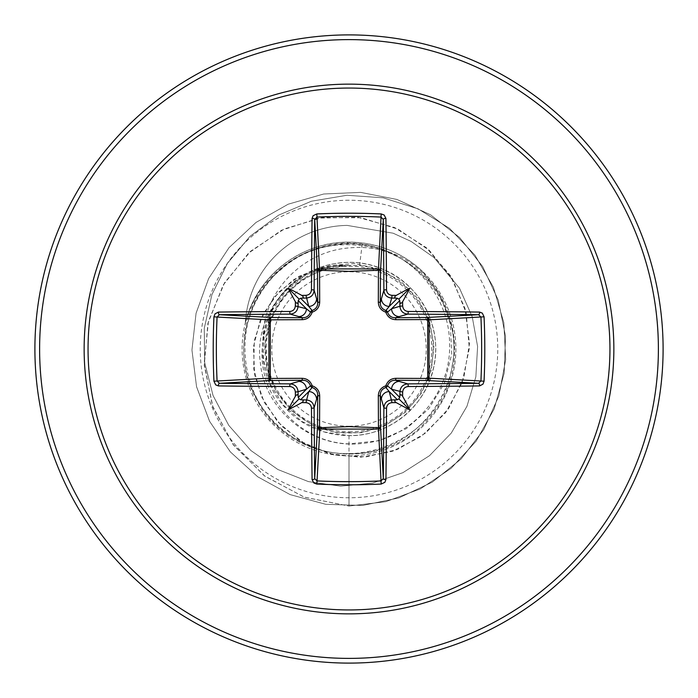 <?xml version="1.0" encoding="UTF-8"?>
<svg xmlns="http://www.w3.org/2000/svg" width="698" height="698" viewBox="0 0 698 698"><rect width="100%" height="100%" fill="white"/><g stroke="black" fill="none" stroke-linecap="round" stroke-linejoin="round"><path stroke-width="0.52" stroke-dasharray="3.49 2.62" d="M349 426.234A77.234 77.234 0 0 0 426.234 349A77.234 77.234 0 0 0 349 271.766A77.234 77.234 0 0 0 271.766 349A77.234 77.234 0 0 0 349 426.234M349 431.765A82.765 82.765 0 0 0 431.765 349A82.765 82.765 0 0 0 349 266.235A82.765 82.765 0 0 0 266.235 349A82.765 82.765 0 0 0 349 431.765M388.786 251.882C456.736 275.658 476.001 369.303 428.066 419.097C383.874 472.816 289.4 462.826 257.545 400.975C220.943 341.715 261.314 255.573 330.32 245.958C398.209 230.977 466.412 298.029 452.051 366.467C443.099 435.814 356.486 476.795 297.208 439.784C235.165 407.545 226.379 312.207 281.538 269.158C333.042 221.964 425.728 246.542 447.13 313.009C473.715 377.714 419.053 456.204 349 453.525C290.368 455.41 238.716 400.242 244.117 341.959C246.211 283.283 304.345 235.357 362.253 244.117C410.581 250.87 450.053 295.612 449.564 344.533C451.109 393.358 411.454 439.208 362.585 443.378C314.17 449.826 265.039 411.995 260.389 363.213C253.104 314.719 293.413 265.772 342.753 265.467C299.067 267.657 262.544 308.638 265.214 352.176C265.798 395.888 305.305 433.947 349 432.935C391.944 433.973 431.12 397.188 432.847 354.287C436.555 311.43 402.397 270.03 359.54 265.572L348.494 265.502L323.889 269.262L301.457 280.107L283.205 297.095L270.754 318.716L265.214 343.023L267.046 367.881L276.076 391.089L291.502 410.651L311.997 424.855L335.773 432.455L360.726 432.777L384.677 425.815L405.547 412.186L421.548 393.087L431.32 370.141L434.008 345.318L429.383 320.775L417.832 298.639L400.39 280.814L378.56 268.791L354.156 263.574L329.264 265.624L306.012 274.768L286.389 290.22L272.054 310.654L264.193 334.316L263.443 359.269L269.89 383.411L283.004 404.7L301.649 421.339L324.247 431.949L349 435.657C388.83 436.39 426.251 406.044 433.781 366.939C442.741 328.121 420.789 285.22 384.083 269.76C347.988 252.955 301.379 265.615 278.729 298.29C254.814 330.215 257.562 378.255 284.863 407.274C311.125 437.245 358.755 444.53 392.773 423.791C427.508 404.29 444.478 359.2 431.216 321.63C419.393 283.615 378.621 257.614 338.949 263.094C299.172 267.116 265.554 302.025 263.111 341.941C254.526 392.555 297.941 442.707 349 443.849L378.787 440.778L406.21 428.712L428.703 408.915L444.286 383.315L451.685 354.252L450.367 324.256L440.455 295.865L422.482 271.391A106.881 106.881 0 0 1 349 455.881A106.881 106.881 0 0 1 245.321 323.043L245.277 323.881C256.262 278.205 300.323 243.55 347.447 243.593L349 243.585C362.969 243.654 376.231 246.42 388.786 251.882C375.768 247.973 362.506 246.656 349 247.93C301.414 251.393 260.616 294.687 263.111 341.941M349 663.1A314.1 314.1 0 0 0 663.1 349A314.1 314.1 0 0 0 349 34.9A314.1 314.1 0 0 0 34.9 349A314.1 314.1 0 0 0 349 663.1A314.1 314.1 0 0 1 34.9 349A314.1 314.1 0 0 1 349 34.9M349 435.657L349 506.05L385.715 501.696L420.388 488.888L451.117 468.323L476.176 441.145L494.193 408.862L504.165 373.264L505.535 336.314L498.232 300.079L482.667 266.549L459.685 237.582L430.57 214.801L396.944 199.445L360.657 192.386L323.715 194L288.187 204.2L256.026 222.435L229.014 247.677L208.65 278.528L196.059 313.289L191.95 350.03L196.548 386.718L209.583 421.313L230.349 451.894L257.693 476.778L290.089 494.585L325.757 504.322L362.707 505.448L398.898 497.91L432.332 482.117L461.142 458.952L483.731 429.689L498.861 395.958L505.692 359.627L503.834 322.703L493.39 287.236L474.954 255.189L449.538 228.351L418.198 208.894L383.254 197.831L346.976 195.266L311.404 201.216L278.485 215.211L249.997 236.343L227.426 263.329L211.939 294.591L204.261 328.313L204.689 362.602L213.056 395.557L228.761 425.37L250.818 450.463L277.891 469.518L308.403 481.603L340.607 486.157L372.68 483.086L402.868 472.686L429.532 455.663L451.266 433.083L466.953 406.297L475.853 376.868L477.598 346.461L472.232 316.787L459.511 288.23L434.025 257.562L411.105 241.412L393.122 233.202L347.176 225.41A103.548 103.548 0 0 0 245.321 323.043C256.018 277.132 300.149 242.075 347.421 242.136L349 242.119A106.881 106.881 0 0 0 242.119 349A106.881 106.881 0 0 0 349 455.881A106.881 106.881 0 0 0 455.881 349A106.881 106.881 0 0 0 349 242.119C377.278 242.52 401.769 252.275 422.482 271.391M362.253 244.117L359.54 265.572M342.753 265.467L341.409 265.144L316.761 268.756L293.631 279.636L274.148 297.2L260.249 320.208L253.435 346.897L254.674 375.079L264.237 402.31L281.652 426.155L305.741 444.338L334.682 455L366.127 456.893L397.424 449.46L425.797 432.969L448.657 408.505L463.769 377.888L469.501 343.556L464.999 308.376L450.254 275.396L426.19 247.581L394.562 227.531L357.856 217.287L319.099 218.09L281.591 230.235L248.636 253.069L223.255 284.95L207.908 323.41L204.252 365.324L212.969 407.152L233.69 445.28L264.996 476.272L304.494 497.238L349 506.05L304.127 497.107L264.376 475.818L233.01 444.373L212.462 405.756L204.156 363.492L208.423 321.316L224.52 282.821L250.695 251.184L284.365 228.9L322.424 217.567L361.468 217.793L398.104 229.171L429.296 250.346L452.548 279.148L466.159 312.852L469.309 348.398L462.12 382.652L445.577 412.745L421.479 436.25L392.171 451.405L360.377 457.234L328.941 453.63L300.524 441.284L277.455 421.627L261.488 396.665L253.679 368.771L254.325 340.484L262.989 314.257L278.554 292.253L299.329 276.155L323.279 267.072L348.494 265.502M341.409 265.144L348.162 265.432M245.277 323.881A103.548 103.548 0 0 1 347.176 225.41L393.122 233.202L411.105 241.412L434.025 257.562L459.511 288.23L472.232 316.787L477.598 346.461L475.853 376.868L466.953 406.297L451.266 433.083L429.532 455.663L402.868 472.686L372.68 483.086L340.607 486.157L308.403 481.603L277.891 469.518L250.818 450.463L228.761 425.37L213.056 395.557L204.689 362.602L204.261 328.313L211.939 294.591L227.426 263.329L249.997 236.343L278.485 215.211L311.404 201.216L346.976 195.266L383.254 197.831L418.198 208.894L449.538 228.351L474.954 255.189L493.39 287.236L503.834 322.703L505.692 359.627L498.861 395.958L483.731 429.689L461.142 458.952L432.332 482.117L398.898 497.91L362.707 505.448L325.757 504.322L290.089 494.585L257.693 476.778L230.349 451.894L209.583 421.313L196.548 386.718L191.95 350.03L196.059 313.289L208.65 278.528L229.014 247.677L256.026 222.435L288.187 204.2L323.715 194L360.657 192.386L396.944 199.445L430.57 214.801L459.685 237.582L482.667 266.549L498.232 300.079L505.535 336.314L504.165 373.264L494.193 408.862L476.176 441.145L451.117 468.323L420.388 488.888L385.715 501.696L349 506.05L349 453.525M349 658.389A309.389 309.389 0 0 0 658.389 349A309.389 309.389 0 0 0 349 39.611A309.389 309.389 0 0 0 39.611 349A309.389 309.389 0 0 0 349 658.389M349 200.239A148.761 148.761 0 0 0 200.239 349A148.761 148.761 0 0 0 349 497.761A148.761 148.761 0 0 0 497.761 349A148.761 148.761 0 0 0 349 200.239M349 455.881A106.881 106.881 0 0 0 455.881 349A106.881 106.881 0 0 0 349 242.119M347.421 242.136L347.447 243.593"/><path stroke-width="1.05" d="M305.942 402.667L308.76 391.587L312.111 387.503A2.356 2.338 45 0 1 310.497 385.889L306.413 389.24L298.081 391.735A310.61 27.074 90 0 0 298.142 396.429L299.041 398.959L301.571 399.858A310.61 27.074 0 0 0 306.265 399.919C311.011 400.416 313.629 403.025 314.117 407.745A310.366 8.123 90 0 0 314.711 478.601L317.049 480.931L316.813 484.063L313.847 482.972L312.076 479.578A312.713 8.184 -90 0 1 311.474 408.19C311.134 404.866 309.284 403.025 305.942 402.667A312.957 27.274 180 0 1 301.745 402.615A233.298 164.859 138 0 1 288.265 409.735A233.298 164.859 -48 0 1 295.385 396.255A312.957 27.274 -90 0 1 295.333 392.058C294.966 388.707 293.125 386.867 289.81 386.526A2.356 0.445 -89.7 0 1 290.255 383.883C294.966 384.362 297.575 386.98 298.081 391.735L295.333 392.058M289.81 386.526A312.713 8.184 180 0 1 218.422 385.924L215.691 384.86L213.937 381.187A314.091 137.689 -90 0 1 213.213 349A314.091 137.689 -90 0 1 213.937 316.813L217.069 317.049A311.736 136.66 90 0 0 216.354 349A311.736 136.66 90 0 0 217.069 380.951L219.399 383.289A310.366 8.123 0 0 0 290.255 383.883L302.784 380.244A2.356 0.698 89.5 0 1 302.103 378.316C307.076 378.508 310.436 381.012 312.181 385.82C316.979 387.547 319.483 390.906 319.684 395.897L319.553 427.717L349 426.626L378.447 427.717L378.316 395.897C378.508 390.924 381.012 387.565 385.82 385.82C387.547 381.021 390.906 378.517 395.897 378.316L427.717 378.447A2.356 0.759 -89.5 0 1 426.967 380.515L395.216 380.244L407.745 383.883A2.356 0.445 89.7 0 1 408.19 386.526C404.866 386.867 403.025 388.716 402.667 392.058A312.957 27.274 90 0 1 402.615 396.255A233.298 164.859 48 0 1 409.735 409.735A233.298 164.859 -138 0 1 396.255 402.615A312.957 27.274 180 0 1 392.058 402.667C388.707 403.034 386.867 404.875 386.526 408.19A312.713 8.184 90 0 1 385.924 479.578L384.86 482.309L381.187 484.063A314.091 137.689 180 0 1 349 484.787A314.091 137.689 180 0 1 316.813 484.063M381.187 484.063L378.447 427.717A2.356 0.759 179.5 0 0 380.515 426.967A2.356 2.12 -3.1 0 1 378.168 429.078L319.832 429.078L317.049 480.931A311.736 136.66 -0 0 0 349 481.646A311.736 136.66 -0 0 0 380.951 480.931L383.289 478.601A310.366 8.123 -90 0 0 383.883 407.745C384.362 403.034 386.98 400.425 391.735 399.919A310.61 27.074 -0 0 0 396.429 399.858L398.959 398.959L399.858 396.429A310.61 27.074 -90 0 0 399.919 391.735C400.416 386.989 403.025 384.371 407.745 383.883A310.366 8.123 -0 0 0 478.601 383.289L480.931 380.951A311.736 136.66 -90 0 0 480.931 317.049L478.601 314.711A310.366 8.123 180 0 0 407.745 314.117L395.216 317.756L426.967 317.485A2.356 0.759 89.5 0 1 427.717 319.553L429.078 319.832L429.078 378.168L427.717 378.447L427.717 319.553L395.897 319.684C390.924 319.492 387.565 316.988 385.82 312.181C381.021 310.453 378.517 307.094 378.316 302.103L378.447 270.283A2.356 0.759 -179.5 0 1 380.515 271.033L380.244 302.784L383.883 290.255A310.366 8.123 -90 0 0 383.289 219.399L380.951 217.069A311.736 136.66 180 0 0 317.049 217.069L314.711 219.399A310.366 8.123 90 0 0 314.117 290.255C313.638 294.966 311.02 297.575 306.265 298.081A310.61 27.074 180 0 0 301.571 298.142L299.041 299.041L298.142 301.571A310.61 27.074 90 0 0 298.081 306.265C297.584 311.011 294.975 313.629 290.255 314.117A310.366 8.123 180 0 0 219.399 314.711L217.069 317.049L268.922 319.832A2.356 2.12 93.1 0 1 271.033 317.485A2.356 0.759 -89.5 0 0 270.283 319.553L270.283 378.447L302.103 378.316M213.937 316.813L215.028 313.847L218.422 312.076A312.713 8.184 -0 0 1 289.81 311.474C293.134 311.134 294.975 309.284 295.333 305.942A312.957 27.274 -90 0 1 295.385 301.745A233.298 164.859 -132 0 1 288.265 288.265A233.298 164.859 42 0 1 301.745 295.385A312.957 27.274 -0 0 1 305.942 295.333C309.293 294.966 311.134 293.125 311.474 289.81A2.356 0.445 0.3 0 1 314.117 290.255L317.756 302.784L317.485 271.033A2.356 2.12 176.9 0 1 319.832 268.922L378.168 268.922A2.356 2.12 -176.9 0 1 380.515 271.033L383.289 219.399A2.356 0.986 179.3 0 1 385.924 218.422A312.713 8.184 90 0 1 386.526 289.81C386.867 293.134 388.716 294.975 392.058 295.333L391.735 298.081C386.989 297.584 384.371 294.975 383.883 290.255A2.356 0.445 179.7 0 1 386.526 289.81M484.063 316.813L429.078 319.832A2.356 2.12 -93.1 0 0 426.967 317.485L478.601 314.711A2.356 0.986 -89.3 0 0 479.578 312.076L482.309 313.14L484.063 316.813A314.091 137.689 90 0 1 484.063 381.187L429.078 378.168A2.356 2.12 -86.9 0 1 426.967 380.515L478.601 383.289A2.356 0.986 89.3 0 1 479.578 385.924A312.713 8.184 180 0 1 408.19 386.526M311.474 289.81A312.713 8.184 -90 0 1 312.076 218.422L313.14 215.691L316.813 213.937A314.091 137.689 0 0 1 349 213.213A314.091 137.689 0 0 1 381.187 213.937L378.447 270.283L349 271.374L319.553 270.283L319.684 302.103C319.492 307.076 316.988 310.436 312.181 312.181C310.453 316.979 307.094 319.483 302.103 319.684L268.922 319.832L268.922 378.168L270.283 378.447A2.356 0.759 89.5 0 0 271.033 380.515A2.356 2.12 86.9 0 1 268.922 378.168L213.937 381.187M349 88.053A260.947 260.947 0 0 1 609.947 349A260.947 260.947 0 0 1 349 609.947A260.947 260.947 0 0 1 88.053 349A260.947 260.947 0 0 1 349 88.053M381.187 213.937L384.153 215.028L385.924 218.422M392.058 295.333A312.957 27.274 0 0 1 396.255 295.385A233.298 164.859 -42 0 1 409.735 288.265A233.298 164.859 132 0 1 402.615 301.745A312.957 27.274 90 0 1 402.667 305.942C403.034 309.293 404.875 311.134 408.19 311.474A312.713 8.184 -0 0 1 479.578 312.076M484.063 381.187L482.972 384.153L479.578 385.924M349 34.9A314.1 314.1 0 0 1 663.1 349A314.1 314.1 0 0 1 349 663.1A314.1 314.1 0 0 1 34.9 349A314.1 314.1 0 0 1 349 34.9A314.1 314.1 0 0 0 34.9 349A314.1 314.1 0 0 0 349 663.1M312.076 479.578A2.356 0.986 179.3 0 0 314.711 478.601L317.485 426.967A2.356 0.759 -179.5 0 0 319.553 427.717L319.832 429.078A2.356 2.12 3.1 0 1 317.485 426.967L317.756 395.216L314.117 407.745A2.356 0.445 179.7 0 1 311.474 408.19M386.526 408.19A2.356 0.445 0.3 0 1 383.883 407.745L380.244 395.216L380.515 426.967L383.289 478.601A2.356 0.986 0.7 0 0 385.924 479.578M399.858 301.571L398.959 299.041L396.429 298.142A310.61 27.074 180 0 0 391.735 298.081L389.24 306.413L385.889 310.497A2.356 2.338 -135 0 1 387.503 312.111L391.587 308.76L399.919 306.265A310.61 27.074 -90 0 0 399.858 301.571C400.137 303.805 401.053 303.866 402.615 301.745M218.422 312.076A2.356 0.986 89.3 0 0 219.399 314.711L271.033 317.485L302.784 317.756L290.255 314.117A2.356 0.445 89.7 0 1 289.81 311.474M295.333 305.942L306.413 308.76L310.497 312.111A2.356 2.338 135 0 1 312.111 310.497L308.76 306.413L305.942 295.333M402.667 392.058L391.587 389.24L387.503 385.889A2.356 2.338 -45 0 1 385.889 387.503L389.24 391.587L392.058 402.667M300.55 399.797L308.76 391.587A7.853 7.818 16.7 0 1 316.604 399.413M319.684 395.897A2.356 0.698 -179.5 0 1 317.756 395.216C317.712 391.447 315.828 388.873 312.111 387.503L312.181 385.82L310.497 385.889C309.135 382.181 306.562 380.297 302.784 380.244L271.033 380.515L219.399 383.289A2.356 0.986 -89.3 0 0 218.422 385.924M298.587 381.396A7.853 7.818 73.3 0 1 306.413 389.24L298.203 397.45M298.203 300.55L306.413 308.76A7.853 7.818 106.7 0 1 298.587 316.604M302.103 319.684A2.356 0.698 -89.5 0 1 302.784 317.756C306.553 317.712 309.127 315.828 310.497 312.111L312.181 312.181L312.111 310.497C315.819 309.135 317.703 306.562 317.756 302.784A2.356 0.698 179.5 0 1 319.684 302.103M316.604 298.587A7.853 7.818 163.3 0 1 308.76 306.413L300.55 298.203M381.396 399.413A7.853 7.818 -16.7 0 1 389.24 391.587L397.45 399.797M395.897 378.316A2.356 0.698 -89.5 0 1 395.216 380.244C391.447 380.288 388.873 382.172 387.503 385.889L385.82 385.82L385.889 387.503C382.181 388.865 380.297 391.438 380.244 395.216A2.356 0.698 179.5 0 1 378.316 395.897M399.797 397.45L391.587 389.24A7.853 7.818 -73.3 0 1 399.413 381.396M397.45 298.203L389.24 306.413A7.853 7.818 -163.3 0 1 381.396 298.587M378.316 302.103A2.356 0.698 -179.5 0 1 380.244 302.784C380.288 306.553 382.172 309.127 385.889 310.497L385.82 312.181L387.503 312.111C388.865 315.819 391.438 317.703 395.216 317.756A2.356 0.698 89.5 0 1 395.897 319.684M408.19 311.474A2.356 0.445 -89.7 0 1 407.745 314.117C403.034 313.638 400.425 311.02 399.919 306.265L402.667 305.942M399.413 316.604A7.853 7.818 -106.7 0 1 391.587 308.76L399.797 300.55M312.076 218.422A2.356 0.986 0.7 0 1 314.711 219.399L317.485 271.033A2.356 0.759 179.5 0 1 319.553 270.283L316.813 213.937M298.142 396.429C297.863 394.196 296.947 394.134 295.385 396.255M301.745 402.615C303.866 401.053 303.805 400.137 301.571 399.858M295.385 301.745C296.947 303.866 297.863 303.805 298.142 301.571M301.571 298.142C303.805 297.863 303.866 296.947 301.745 295.385M396.429 399.858C394.196 400.137 394.134 401.053 396.255 402.615M402.615 396.255C401.053 394.134 400.137 394.196 399.858 396.429M396.255 295.385C394.134 296.947 394.196 297.863 396.429 298.142M288.265 409.735L299.041 398.959M409.735 409.735L398.959 398.959M409.735 288.265L398.959 299.041M288.265 288.265L299.041 299.041M349 613.856A264.856 264.856 0 0 1 84.144 349A264.856 264.856 0 0 1 349 84.144A264.856 264.856 0 0 1 613.856 349A264.856 264.856 0 0 1 349 613.856M349 39.611A309.389 309.389 0 0 1 658.389 349A309.389 309.389 0 0 1 349 658.389A309.389 309.389 0 0 1 39.611 349A309.389 309.389 0 0 1 349 39.611"/></g></svg>
